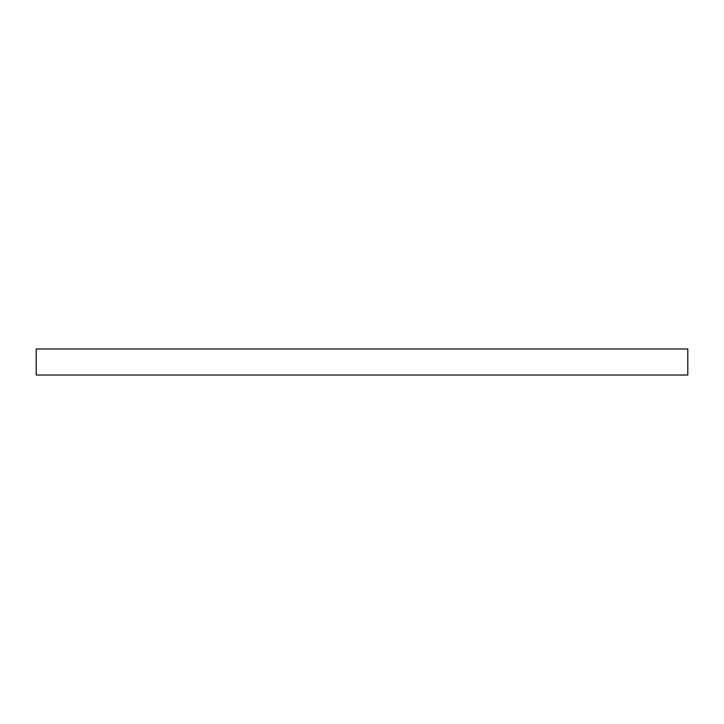 <?xml version="1.0" encoding="UTF-8"?>
<svg xmlns="http://www.w3.org/2000/svg" width="724" height="724" viewBox="0 0 724 724"><rect width="100%" height="100%" fill="white"/><g stroke="black" fill="none" stroke-linecap="round" stroke-linejoin="round"><path stroke-width="1.09" d="M36.2 348.968L36.2 375.032L687.8 375.032L687.8 348.968L36.2 348.968L36.2 375.032L687.8 375.032L687.8 348.968L36.2 348.968"/></g></svg>
